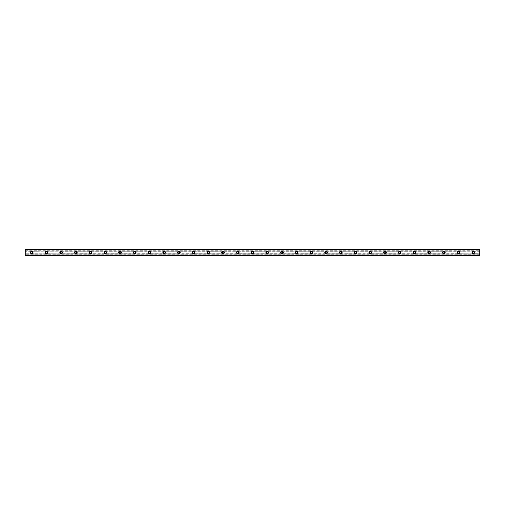 <?xml version="1.0" encoding="UTF-8"?>
<svg xmlns="http://www.w3.org/2000/svg" width="505" height="505" viewBox="0 0 505 505"><rect width="100%" height="100%" fill="white"/><g stroke="black" fill="none" stroke-linecap="round" stroke-linejoin="round"><path stroke-width="0.38" stroke-dasharray="2.52 1.89" d="M31.689 251.212A1.288 1.288 0 0 0 30.401 252.5A1.288 1.288 0 0 0 31.689 253.788A1.288 1.288 0 0 0 32.977 252.5A1.288 1.288 0 0 0 31.689 251.212M473.311 251.212A1.288 1.288 0 0 0 472.023 252.5A1.288 1.288 0 0 0 473.311 253.788A1.288 1.288 0 0 0 474.599 252.5A1.288 1.288 0 0 0 473.311 251.212M458.591 251.212A1.288 1.288 0 0 0 457.303 252.5A1.288 1.288 0 0 0 458.591 253.788A1.288 1.288 0 0 0 459.878 252.5A1.288 1.288 0 0 0 458.591 251.212M443.87 251.212A1.288 1.288 0 0 0 442.582 252.5A1.288 1.288 0 0 0 443.87 253.788A1.288 1.288 0 0 0 445.158 252.5A1.288 1.288 0 0 0 443.87 251.212M429.149 251.212A1.288 1.288 0 0 0 427.861 252.5A1.288 1.288 0 0 0 429.149 253.788A1.288 1.288 0 0 0 430.437 252.5A1.288 1.288 0 0 0 429.149 251.212M414.428 251.212A1.288 1.288 0 0 0 413.14 252.5A1.288 1.288 0 0 0 414.428 253.788A1.288 1.288 0 0 0 415.716 252.5A1.288 1.288 0 0 0 414.428 251.212M399.708 251.212A1.288 1.288 0 0 0 398.42 252.5A1.288 1.288 0 0 0 399.708 253.788A1.288 1.288 0 0 0 400.995 252.5A1.288 1.288 0 0 0 399.708 251.212M384.987 251.212A1.288 1.288 0 0 0 383.699 252.5A1.288 1.288 0 0 0 384.987 253.788A1.288 1.288 0 0 0 386.274 252.5A1.288 1.288 0 0 0 384.987 251.212M370.266 251.212A1.288 1.288 0 0 0 368.978 252.5A1.288 1.288 0 0 0 370.266 253.788A1.288 1.288 0 0 0 371.554 252.5A1.288 1.288 0 0 0 370.266 251.212M355.545 251.212A1.288 1.288 0 0 0 354.257 252.5A1.288 1.288 0 0 0 355.545 253.788A1.288 1.288 0 0 0 356.833 252.5A1.288 1.288 0 0 0 355.545 251.212M340.824 251.212A1.288 1.288 0 0 0 339.537 252.5A1.288 1.288 0 0 0 340.824 253.788A1.288 1.288 0 0 0 342.112 252.5A1.288 1.288 0 0 0 340.824 251.212M326.104 251.212A1.288 1.288 0 0 0 324.816 252.5A1.288 1.288 0 0 0 326.104 253.788A1.288 1.288 0 0 0 327.392 252.5A1.288 1.288 0 0 0 326.104 251.212M311.383 251.212A1.288 1.288 0 0 0 310.095 252.5A1.288 1.288 0 0 0 311.383 253.788A1.288 1.288 0 0 0 312.671 252.5A1.288 1.288 0 0 0 311.383 251.212M296.662 251.212A1.288 1.288 0 0 0 295.375 252.5A1.288 1.288 0 0 0 296.662 253.788A1.288 1.288 0 0 0 297.95 252.5A1.288 1.288 0 0 0 296.662 251.212M281.941 251.212A1.288 1.288 0 0 0 280.654 252.5A1.288 1.288 0 0 0 281.941 253.788A1.288 1.288 0 0 0 283.229 252.5A1.288 1.288 0 0 0 281.941 251.212M267.221 251.212A1.288 1.288 0 0 0 265.933 252.5A1.288 1.288 0 0 0 267.221 253.788A1.288 1.288 0 0 0 268.509 252.5A1.288 1.288 0 0 0 267.221 251.212M252.5 251.212A1.288 1.288 0 0 0 251.212 252.5A1.288 1.288 0 0 0 252.5 253.788A1.288 1.288 0 0 0 253.788 252.5A1.288 1.288 0 0 0 252.5 251.212M237.779 251.212A1.288 1.288 0 0 0 236.491 252.5A1.288 1.288 0 0 0 237.779 253.788A1.288 1.288 0 0 0 239.067 252.5A1.288 1.288 0 0 0 237.779 251.212M223.059 251.212A1.288 1.288 0 0 0 221.771 252.5A1.288 1.288 0 0 0 223.059 253.788A1.288 1.288 0 0 0 224.346 252.5A1.288 1.288 0 0 0 223.059 251.212M208.338 251.212A1.288 1.288 0 0 0 207.05 252.5A1.288 1.288 0 0 0 208.338 253.788A1.288 1.288 0 0 0 209.625 252.5A1.288 1.288 0 0 0 208.338 251.212M193.617 251.212A1.288 1.288 0 0 0 192.329 252.5A1.288 1.288 0 0 0 193.617 253.788A1.288 1.288 0 0 0 194.905 252.5A1.288 1.288 0 0 0 193.617 251.212M178.896 251.212A1.288 1.288 0 0 0 177.608 252.5A1.288 1.288 0 0 0 178.896 253.788A1.288 1.288 0 0 0 180.184 252.5A1.288 1.288 0 0 0 178.896 251.212M164.175 251.212A1.288 1.288 0 0 0 162.888 252.5A1.288 1.288 0 0 0 164.175 253.788A1.288 1.288 0 0 0 165.463 252.5A1.288 1.288 0 0 0 164.175 251.212M149.455 251.212A1.288 1.288 0 0 0 148.167 252.5A1.288 1.288 0 0 0 149.455 253.788A1.288 1.288 0 0 0 150.743 252.5A1.288 1.288 0 0 0 149.455 251.212M134.734 251.212A1.288 1.288 0 0 0 133.446 252.5A1.288 1.288 0 0 0 134.734 253.788A1.288 1.288 0 0 0 136.022 252.5A1.288 1.288 0 0 0 134.734 251.212M120.013 251.212A1.288 1.288 0 0 0 118.725 252.5A1.288 1.288 0 0 0 120.013 253.788A1.288 1.288 0 0 0 121.301 252.5A1.288 1.288 0 0 0 120.013 251.212M105.293 251.212A1.288 1.288 0 0 0 104.005 252.5A1.288 1.288 0 0 0 105.293 253.788A1.288 1.288 0 0 0 106.58 252.5A1.288 1.288 0 0 0 105.293 251.212M90.572 251.212A1.288 1.288 0 0 0 89.284 252.5A1.288 1.288 0 0 0 90.572 253.788A1.288 1.288 0 0 0 91.859 252.5A1.288 1.288 0 0 0 90.572 251.212M75.851 251.212A1.288 1.288 0 0 0 74.563 252.5A1.288 1.288 0 0 0 75.851 253.788A1.288 1.288 0 0 0 77.139 252.5A1.288 1.288 0 0 0 75.851 251.212M61.13 251.212A1.288 1.288 0 0 0 59.842 252.5A1.288 1.288 0 0 0 61.13 253.788A1.288 1.288 0 0 0 62.418 252.5A1.288 1.288 0 0 0 61.13 251.212M46.409 251.212A1.288 1.288 0 0 0 45.122 252.5A1.288 1.288 0 0 0 46.409 253.788A1.288 1.288 0 0 0 47.697 252.5A1.288 1.288 0 0 0 46.409 251.212M25.25 249.419L25.25 250.013L25.25 249.419L479.75 249.419L25.25 249.369L479.75 249.369L479.75 250.884L25.25 250.884L479.75 250.815M25.25 250.884L25.25 251.724L31.398 251.724A0.827 0.827 0 0 1 31.985 251.724L45.892 251.856A0.827 0.827 0 0 0 45.892 253.144L31.985 253.276A0.827 0.827 0 0 1 31.398 253.276L25.25 253.207L31.398 253.276M46.119 251.724A0.827 0.827 0 0 1 46.706 251.724L60.613 251.856A0.827 0.827 0 0 0 60.613 253.144L46.706 253.276A0.827 0.827 0 0 1 46.119 253.276M31.398 251.724L25.25 251.793L31.266 251.793M25.25 251.856L25.25 253.144L31.171 253.144A0.827 0.827 0 0 1 31.171 251.856M60.84 251.724A0.827 0.827 0 0 1 61.427 251.724L75.561 251.724A0.827 0.827 0 0 1 76.148 251.724L90.281 251.724A0.827 0.827 0 0 1 90.868 251.724L105.002 251.724A0.827 0.827 0 0 1 105.589 251.724L119.723 251.724A0.827 0.827 0 0 1 120.31 251.724L134.444 251.724A0.827 0.827 0 0 1 135.031 251.724L149.164 251.724A0.827 0.827 0 0 1 149.751 251.724L163.885 251.724A0.827 0.827 0 0 1 164.472 251.724L178.606 251.724A0.827 0.827 0 0 1 179.193 251.724L193.327 251.724A0.827 0.827 0 0 1 193.914 251.724L208.041 251.724A0.827 0.827 0 0 1 208.634 251.724L222.762 251.724A0.827 0.827 0 0 1 223.355 251.724L237.483 251.724A0.827 0.827 0 0 1 238.076 251.724L252.203 251.724A0.827 0.827 0 0 1 252.797 251.724L266.924 251.724A0.827 0.827 0 0 1 267.517 251.724L281.645 251.724A0.827 0.827 0 0 1 282.238 251.724L296.366 251.724A0.827 0.827 0 0 1 296.959 251.724L311.086 251.724A0.827 0.827 0 0 1 311.673 251.724L325.807 251.724A0.827 0.827 0 0 1 326.394 251.724L340.528 251.724A0.827 0.827 0 0 1 341.115 251.724L355.249 251.724A0.827 0.827 0 0 1 355.836 251.724L369.969 251.724A0.827 0.827 0 0 1 370.556 251.724L384.69 251.724A0.827 0.827 0 0 1 385.277 251.724L399.411 251.724A0.827 0.827 0 0 1 399.998 251.724L414.132 251.724A0.827 0.827 0 0 1 414.719 251.724L428.852 251.724A0.827 0.827 0 0 1 429.439 251.724L443.573 251.724A0.827 0.827 0 0 1 444.16 251.724L458.294 251.724A0.827 0.827 0 0 1 458.881 251.724L472.787 251.856A0.827 0.827 0 0 0 472.787 253.144L458.881 253.276A0.827 0.827 0 0 1 458.294 253.276L444.16 253.276A0.827 0.827 0 0 1 443.573 253.276L429.439 253.276A0.827 0.827 0 0 1 428.852 253.276L414.719 253.276A0.827 0.827 0 0 1 414.132 253.276L399.998 253.276A0.827 0.827 0 0 1 399.411 253.276L385.277 253.276A0.827 0.827 0 0 1 384.69 253.276L370.556 253.276A0.827 0.827 0 0 1 369.969 253.276L355.836 253.276A0.827 0.827 0 0 1 355.249 253.276L341.115 253.276A0.827 0.827 0 0 1 340.528 253.276L326.394 253.276A0.827 0.827 0 0 1 325.807 253.276L311.673 253.276A0.827 0.827 0 0 1 311.086 253.276L296.959 253.276A0.827 0.827 0 0 1 296.366 253.276L282.238 253.276A0.827 0.827 0 0 1 281.645 253.276L267.517 253.276A0.827 0.827 0 0 1 266.924 253.276L252.797 253.276A0.827 0.827 0 0 1 252.203 253.276L238.076 253.276A0.827 0.827 0 0 1 237.483 253.276L223.355 253.276A0.827 0.827 0 0 1 222.762 253.276L208.634 253.276A0.827 0.827 0 0 1 208.041 253.276L193.914 253.276A0.827 0.827 0 0 1 193.327 253.276L179.193 253.276A0.827 0.827 0 0 1 178.606 253.276L164.472 253.276A0.827 0.827 0 0 1 163.885 253.276L149.751 253.276A0.827 0.827 0 0 1 149.164 253.276L135.031 253.276A0.827 0.827 0 0 1 134.444 253.276L120.31 253.276A0.827 0.827 0 0 1 119.723 253.276L105.589 253.276A0.827 0.827 0 0 1 105.002 253.276L90.868 253.276A0.827 0.827 0 0 1 90.281 253.276L76.148 253.276A0.827 0.827 0 0 1 75.561 253.276L61.427 253.276A0.827 0.827 0 0 1 60.84 253.276M479.75 255.581L479.75 255.038L25.25 254.981L25.25 255.631L479.75 255.631L479.75 253.276L473.602 253.276A0.827 0.827 0 0 1 473.015 253.276M473.015 251.724A0.827 0.827 0 0 1 473.602 251.724L479.75 251.793L479.75 250.884M458.294 251.724L458.067 251.856A0.827 0.827 0 0 0 458.067 253.144L458.294 253.276M443.573 251.724L443.346 251.856A0.827 0.827 0 0 0 443.346 253.144L443.573 253.276M428.852 251.724L428.625 251.856A0.827 0.827 0 0 0 428.625 253.144L428.852 253.276M414.132 251.724L413.904 251.856A0.827 0.827 0 0 0 413.904 253.144L414.132 253.276M399.411 251.724L399.184 251.856A0.827 0.827 0 0 0 399.184 253.144L399.411 253.276M384.69 251.724L384.463 251.856A0.827 0.827 0 0 0 384.463 253.144L384.69 253.276M369.969 251.724L369.742 251.856A0.827 0.827 0 0 0 369.742 253.144L369.969 253.276M355.249 251.724L355.021 251.856A0.827 0.827 0 0 0 355.021 253.144L355.249 253.276M340.528 251.724L340.301 251.856A0.827 0.827 0 0 0 340.301 253.144L340.528 253.276M325.807 251.724L325.58 251.856A0.827 0.827 0 0 0 325.58 253.144L325.807 253.276M311.086 251.724L310.859 251.856A0.827 0.827 0 0 0 310.859 253.144L311.086 253.276M296.366 251.724L296.145 251.856A0.827 0.827 0 0 0 296.145 253.144L296.366 253.276M281.645 251.724L281.424 251.856A0.827 0.827 0 0 0 281.424 253.144L281.645 253.276M266.924 251.724L266.703 251.856A0.827 0.827 0 0 0 266.703 253.144L266.924 253.276M252.203 251.724L251.982 251.856A0.827 0.827 0 0 0 251.982 253.144L252.203 253.276M237.483 251.724L237.262 251.856A0.827 0.827 0 0 0 237.262 253.144L237.483 253.276M222.762 251.724L222.541 251.856A0.827 0.827 0 0 0 222.541 253.144L222.762 253.276M208.041 251.724L207.82 251.856A0.827 0.827 0 0 0 207.82 253.144L208.041 253.276M193.327 251.724L193.099 251.856A0.827 0.827 0 0 0 193.099 253.144L193.327 253.276M178.606 251.724L178.379 251.856A0.827 0.827 0 0 0 178.379 253.144L178.606 253.276M163.885 251.724L163.658 251.856A0.827 0.827 0 0 0 163.658 253.144L163.885 253.276M149.164 251.724L148.937 251.856A0.827 0.827 0 0 0 148.937 253.144L149.164 253.276M134.444 251.724L134.216 251.856A0.827 0.827 0 0 0 134.216 253.144L134.444 253.276M119.723 251.724L119.496 251.856A0.827 0.827 0 0 0 119.496 253.144L119.723 253.276M105.002 251.724L104.775 251.856A0.827 0.827 0 0 0 104.775 253.144L105.002 253.276M90.281 251.724L90.054 251.856A0.827 0.827 0 0 0 90.054 253.144L90.281 253.276M75.561 251.724L75.333 251.856A0.827 0.827 0 0 0 75.333 253.144L75.561 253.276M25.25 255.581L25.25 255.038L479.75 255.038L479.75 255.574L25.25 255.574M25.25 254.981L479.75 254.981M25.25 250.815L25.25 249.369M25.25 255.631L479.75 255.631L25.25 255.631L25.25 253.276M479.75 255.12L25.25 255.132L479.75 255.12M479.75 253.276L479.75 251.793M25.25 249.426L479.75 249.369M479.75 249.426L479.75 250.013L25.25 249.88M25.25 249.861L479.75 249.88M479.75 249.861L479.75 249.419M479.75 250.013L25.25 250.013M25.25 249.647L479.75 249.647M25.25 250.751L479.75 250.751M479.75 254.249L25.25 254.249M25.25 255.353L479.75 255.353M479.75 251.856L473.829 251.856A0.827 0.827 0 0 1 473.829 253.144L479.75 253.144M479.75 249.962L25.25 249.962L479.75 249.962M46.706 253.276L46.933 253.144A0.827 0.827 0 0 0 46.933 251.856L46.706 251.724M31.985 251.724L45.98 251.793M31.985 253.276L32.213 253.144A0.827 0.827 0 0 0 32.213 251.856L32.118 251.793M458.881 251.724L472.882 251.793M458.881 253.276L459.108 253.144A0.827 0.827 0 0 0 459.108 251.856L459.02 251.793M444.16 251.724L458.161 251.793M444.16 253.276L444.387 253.144A0.827 0.827 0 0 0 444.387 251.856L444.299 251.793M429.439 251.724L443.44 251.793M429.439 253.276L429.667 253.144A0.827 0.827 0 0 0 429.667 251.856L429.578 251.793M414.719 251.724L428.72 251.793M414.719 253.276L414.946 253.144A0.827 0.827 0 0 0 414.946 251.856L414.858 251.793M399.998 251.724L413.999 251.793M399.998 253.276L400.225 253.144A0.827 0.827 0 0 0 400.225 251.856L400.137 251.793M385.277 251.724L399.278 251.793M385.277 253.276L385.504 253.144A0.827 0.827 0 0 0 385.504 251.856L385.416 251.793M370.556 251.724L384.558 251.793M370.556 253.276L370.784 253.144A0.827 0.827 0 0 0 370.784 251.856L370.695 251.793M355.836 251.724L369.837 251.793M355.836 253.276L356.063 253.144A0.827 0.827 0 0 0 356.063 251.856L355.974 251.793M341.115 251.724L355.116 251.793M341.115 253.276L341.342 253.144A0.827 0.827 0 0 0 341.342 251.856L341.254 251.793M326.394 251.724L340.395 251.793M326.394 253.276L326.621 253.144A0.827 0.827 0 0 0 326.621 251.856L326.533 251.793M311.673 251.724L325.674 251.793M311.673 253.276L311.901 253.144A0.827 0.827 0 0 0 311.901 251.856L311.812 251.793M296.959 251.724L310.954 251.793M296.959 253.276L297.18 253.144A0.827 0.827 0 0 0 297.18 251.856L297.091 251.793M282.238 251.724L296.233 251.793M282.238 253.276L282.459 253.144A0.827 0.827 0 0 0 282.459 251.856L282.371 251.793M267.517 251.724L281.512 251.793M267.517 253.276L267.738 253.144A0.827 0.827 0 0 0 267.738 251.856L267.65 251.793M252.797 251.724L266.791 251.793M252.797 253.276L253.018 253.144A0.827 0.827 0 0 0 253.018 251.856L252.929 251.793M238.076 251.724L252.071 251.793M238.076 253.276L238.297 253.144A0.827 0.827 0 0 0 238.297 251.856L238.208 251.793M223.355 251.724L237.35 251.793M223.355 253.276L223.576 253.144A0.827 0.827 0 0 0 223.576 251.856L223.488 251.793M208.634 251.724L222.629 251.793M208.634 253.276L208.855 253.144A0.827 0.827 0 0 0 208.855 251.856L208.767 251.793M193.914 251.724L207.909 251.793M193.914 253.276L194.141 253.144A0.827 0.827 0 0 0 194.141 251.856L194.046 251.793M179.193 251.724L193.188 251.793M179.193 253.276L179.42 253.144A0.827 0.827 0 0 0 179.42 251.856L179.325 251.793M164.472 251.724L178.467 251.793M164.472 253.276L164.699 253.144A0.827 0.827 0 0 0 164.699 251.856L164.605 251.793M149.751 251.724L163.746 251.793M149.751 253.276L149.979 253.144A0.827 0.827 0 0 0 149.979 251.856L149.884 251.793M135.031 251.724L149.025 251.793M135.031 253.276L135.258 253.144A0.827 0.827 0 0 0 135.258 251.856L135.163 251.793M120.31 251.724L134.305 251.793M120.31 253.276L120.537 253.144A0.827 0.827 0 0 0 120.537 251.856L120.443 251.793M105.589 251.724L119.584 251.793M105.589 253.276L105.816 253.144A0.827 0.827 0 0 0 105.816 251.856L105.722 251.793M90.868 251.724L104.863 251.793M90.868 253.276L91.096 253.144A0.827 0.827 0 0 0 91.096 251.856L91.001 251.793M76.148 251.724L90.142 251.793M76.148 253.276L76.375 253.144A0.827 0.827 0 0 0 76.375 251.856L76.28 251.793M61.427 251.724L75.422 251.793M61.427 253.276L61.654 253.144A0.827 0.827 0 0 0 61.654 251.856L61.559 251.793M60.613 251.856L46.933 251.856M46.933 253.144L60.613 253.144M32.213 253.144L45.892 253.144M45.892 251.856L32.213 251.856M472.787 251.856L459.108 251.856M459.108 253.144L472.787 253.144M458.067 251.856L444.387 251.856M444.387 253.144L458.067 253.144M443.346 251.856L429.667 251.856M429.667 253.144L443.346 253.144M428.625 251.856L414.946 251.856M414.946 253.144L428.625 253.144M413.904 251.856L400.225 251.856M400.225 253.144L413.904 253.144M399.184 251.856L385.504 251.856M385.504 253.144L399.184 253.144M384.463 251.856L370.784 251.856M370.784 253.144L384.463 253.144M369.742 251.856L356.063 251.856M356.063 253.144L369.742 253.144M355.021 251.856L341.342 251.856M341.342 253.144L355.021 253.144M340.301 251.856L326.621 251.856M326.621 253.144L340.301 253.144M325.58 251.856L311.901 251.856M311.901 253.144L325.58 253.144M310.859 251.856L297.18 251.856M297.18 253.144L310.859 253.144M296.145 251.856L282.459 251.856M282.459 253.144L296.145 253.144M281.424 251.856L267.738 251.856M267.738 253.144L281.424 253.144M266.703 251.856L253.018 251.856M253.018 253.144L266.703 253.144M251.982 251.856L238.297 251.856M238.297 253.144L251.982 253.144M237.262 251.856L223.576 251.856M223.576 253.144L237.262 253.144M222.541 251.856L208.855 251.856M208.855 253.144L222.541 253.144M207.82 251.856L194.141 251.856M194.141 253.144L207.82 253.144M193.099 251.856L179.42 251.856M179.42 253.144L193.099 253.144M178.379 251.856L164.699 251.856M164.699 253.144L178.379 253.144M163.658 251.856L149.979 251.856M149.979 253.144L163.658 253.144M148.937 251.856L135.258 251.856M135.258 253.144L148.937 253.144M134.216 251.856L120.537 251.856M120.537 253.144L134.216 253.144M119.496 251.856L105.816 251.856M105.816 253.144L119.496 253.144M104.775 251.856L91.096 251.856M91.096 253.144L104.775 253.144M90.054 251.856L76.375 251.856M76.375 253.144L90.054 253.144M75.333 251.856L61.654 251.856M61.654 253.144L75.333 253.144M473.602 251.724L479.75 251.724M25.25 254.116L479.75 254.116M46.839 251.793L60.701 251.793M60.701 253.207L46.839 253.207M75.422 253.207L61.559 253.207M90.142 253.207L76.28 253.207M104.863 253.207L91.001 253.207M119.584 253.207L105.722 253.207M134.305 253.207L120.443 253.207M149.025 253.207L135.163 253.207M163.746 253.207L149.884 253.207M178.467 253.207L164.605 253.207M193.188 253.207L179.325 253.207M207.909 253.207L194.046 253.207M222.629 253.207L208.767 253.207M237.35 253.207L223.488 253.207M252.071 253.207L238.208 253.207M266.791 253.207L252.929 253.207M281.512 253.207L267.65 253.207M296.233 253.207L282.371 253.207M310.954 253.207L297.091 253.207M325.674 253.207L311.812 253.207M340.395 253.207L326.533 253.207M355.116 253.207L341.254 253.207M369.837 253.207L355.974 253.207M384.558 253.207L370.695 253.207M399.278 253.207L385.416 253.207M413.999 253.207L400.137 253.207M428.72 253.207L414.858 253.207M443.44 253.207L429.578 253.207M458.161 253.207L444.299 253.207M472.882 253.207L459.02 253.207M479.75 253.207L473.734 253.207M25.25 254.185L479.75 254.185M45.98 253.207L32.118 253.207"/><path stroke-width="0.76" d="M31.689 251.212A1.288 1.288 0 0 0 30.401 252.5A1.288 1.288 0 0 0 31.689 253.788A1.288 1.288 0 0 0 32.977 252.5A1.288 1.288 0 0 0 31.689 251.212M473.311 251.212A1.288 1.288 0 0 0 472.023 252.5A1.288 1.288 0 0 0 473.311 253.788A1.288 1.288 0 0 0 474.599 252.5A1.288 1.288 0 0 0 473.311 251.212M458.591 251.212A1.288 1.288 0 0 0 457.303 252.5A1.288 1.288 0 0 0 458.591 253.788A1.288 1.288 0 0 0 459.878 252.5A1.288 1.288 0 0 0 458.591 251.212M443.87 251.212A1.288 1.288 0 0 0 442.582 252.5A1.288 1.288 0 0 0 443.87 253.788A1.288 1.288 0 0 0 445.158 252.5A1.288 1.288 0 0 0 443.87 251.212M429.149 251.212A1.288 1.288 0 0 0 427.861 252.5A1.288 1.288 0 0 0 429.149 253.788A1.288 1.288 0 0 0 430.437 252.5A1.288 1.288 0 0 0 429.149 251.212M414.428 251.212A1.288 1.288 0 0 0 413.14 252.5A1.288 1.288 0 0 0 414.428 253.788A1.288 1.288 0 0 0 415.716 252.5A1.288 1.288 0 0 0 414.428 251.212M399.708 251.212A1.288 1.288 0 0 0 398.42 252.5A1.288 1.288 0 0 0 399.708 253.788A1.288 1.288 0 0 0 400.995 252.5A1.288 1.288 0 0 0 399.708 251.212M384.987 251.212A1.288 1.288 0 0 0 383.699 252.5A1.288 1.288 0 0 0 384.987 253.788A1.288 1.288 0 0 0 386.274 252.5A1.288 1.288 0 0 0 384.987 251.212M370.266 251.212A1.288 1.288 0 0 0 368.978 252.5A1.288 1.288 0 0 0 370.266 253.788A1.288 1.288 0 0 0 371.554 252.5A1.288 1.288 0 0 0 370.266 251.212M355.545 251.212A1.288 1.288 0 0 0 354.257 252.5A1.288 1.288 0 0 0 355.545 253.788A1.288 1.288 0 0 0 356.833 252.5A1.288 1.288 0 0 0 355.545 251.212M340.824 251.212A1.288 1.288 0 0 0 339.537 252.5A1.288 1.288 0 0 0 340.824 253.788A1.288 1.288 0 0 0 342.112 252.5A1.288 1.288 0 0 0 340.824 251.212M326.104 251.212A1.288 1.288 0 0 0 324.816 252.5A1.288 1.288 0 0 0 326.104 253.788A1.288 1.288 0 0 0 327.392 252.5A1.288 1.288 0 0 0 326.104 251.212M311.383 251.212A1.288 1.288 0 0 0 310.095 252.5A1.288 1.288 0 0 0 311.383 253.788A1.288 1.288 0 0 0 312.671 252.5A1.288 1.288 0 0 0 311.383 251.212M296.662 251.212A1.288 1.288 0 0 0 295.375 252.5A1.288 1.288 0 0 0 296.662 253.788A1.288 1.288 0 0 0 297.95 252.5A1.288 1.288 0 0 0 296.662 251.212M281.941 251.212A1.288 1.288 0 0 0 280.654 252.5A1.288 1.288 0 0 0 281.941 253.788A1.288 1.288 0 0 0 283.229 252.5A1.288 1.288 0 0 0 281.941 251.212M267.221 251.212A1.288 1.288 0 0 0 265.933 252.5A1.288 1.288 0 0 0 267.221 253.788A1.288 1.288 0 0 0 268.509 252.5A1.288 1.288 0 0 0 267.221 251.212M252.5 251.212A1.288 1.288 0 0 0 251.212 252.5A1.288 1.288 0 0 0 252.5 253.788A1.288 1.288 0 0 0 253.788 252.5A1.288 1.288 0 0 0 252.5 251.212M237.779 251.212A1.288 1.288 0 0 0 236.491 252.5A1.288 1.288 0 0 0 237.779 253.788A1.288 1.288 0 0 0 239.067 252.5A1.288 1.288 0 0 0 237.779 251.212M223.059 251.212A1.288 1.288 0 0 0 221.771 252.5A1.288 1.288 0 0 0 223.059 253.788A1.288 1.288 0 0 0 224.346 252.5A1.288 1.288 0 0 0 223.059 251.212M208.338 251.212A1.288 1.288 0 0 0 207.05 252.5A1.288 1.288 0 0 0 208.338 253.788A1.288 1.288 0 0 0 209.625 252.5A1.288 1.288 0 0 0 208.338 251.212M193.617 251.212A1.288 1.288 0 0 0 192.329 252.5A1.288 1.288 0 0 0 193.617 253.788A1.288 1.288 0 0 0 194.905 252.5A1.288 1.288 0 0 0 193.617 251.212M178.896 251.212A1.288 1.288 0 0 0 177.608 252.5A1.288 1.288 0 0 0 178.896 253.788A1.288 1.288 0 0 0 180.184 252.5A1.288 1.288 0 0 0 178.896 251.212M164.175 251.212A1.288 1.288 0 0 0 162.888 252.5A1.288 1.288 0 0 0 164.175 253.788A1.288 1.288 0 0 0 165.463 252.5A1.288 1.288 0 0 0 164.175 251.212M149.455 251.212A1.288 1.288 0 0 0 148.167 252.5A1.288 1.288 0 0 0 149.455 253.788A1.288 1.288 0 0 0 150.743 252.5A1.288 1.288 0 0 0 149.455 251.212M134.734 251.212A1.288 1.288 0 0 0 133.446 252.5A1.288 1.288 0 0 0 134.734 253.788A1.288 1.288 0 0 0 136.022 252.5A1.288 1.288 0 0 0 134.734 251.212M120.013 251.212A1.288 1.288 0 0 0 118.725 252.5A1.288 1.288 0 0 0 120.013 253.788A1.288 1.288 0 0 0 121.301 252.5A1.288 1.288 0 0 0 120.013 251.212M105.293 251.212A1.288 1.288 0 0 0 104.005 252.5A1.288 1.288 0 0 0 105.293 253.788A1.288 1.288 0 0 0 106.58 252.5A1.288 1.288 0 0 0 105.293 251.212M90.572 251.212A1.288 1.288 0 0 0 89.284 252.5A1.288 1.288 0 0 0 90.572 253.788A1.288 1.288 0 0 0 91.859 252.5A1.288 1.288 0 0 0 90.572 251.212M75.851 251.212A1.288 1.288 0 0 0 74.563 252.5A1.288 1.288 0 0 0 75.851 253.788A1.288 1.288 0 0 0 77.139 252.5A1.288 1.288 0 0 0 75.851 251.212M61.13 251.212A1.288 1.288 0 0 0 59.842 252.5A1.288 1.288 0 0 0 61.13 253.788A1.288 1.288 0 0 0 62.418 252.5A1.288 1.288 0 0 0 61.13 251.212M46.409 251.212A1.288 1.288 0 0 0 45.122 252.5A1.288 1.288 0 0 0 46.409 253.788A1.288 1.288 0 0 0 47.697 252.5A1.288 1.288 0 0 0 46.409 251.212M25.25 249.419L479.75 249.419L25.25 249.369L479.75 249.369L25.25 249.369L25.25 249.918L479.75 249.918L479.75 255.082L25.25 255.082L25.25 249.918M46.409 253.327A0.827 0.827 0 0 1 45.583 252.5A0.827 0.827 0 0 1 46.409 251.673A0.827 0.827 0 0 1 47.236 252.5A0.827 0.827 0 0 1 46.409 253.327M31.689 253.327A0.827 0.827 0 0 1 30.862 252.5A0.827 0.827 0 0 1 31.689 251.673A0.827 0.827 0 0 1 32.516 252.5A0.827 0.827 0 0 1 31.689 253.327M473.311 253.327A0.827 0.827 0 0 1 472.484 252.5A0.827 0.827 0 0 1 473.311 251.673A0.827 0.827 0 0 1 474.138 252.5A0.827 0.827 0 0 1 473.311 253.327M458.591 253.327A0.827 0.827 0 0 1 457.764 252.5A0.827 0.827 0 0 1 458.591 251.673A0.827 0.827 0 0 1 459.417 252.5A0.827 0.827 0 0 1 458.591 253.327M443.87 253.327A0.827 0.827 0 0 1 443.043 252.5A0.827 0.827 0 0 1 443.87 251.673A0.827 0.827 0 0 1 444.697 252.5A0.827 0.827 0 0 1 443.87 253.327M429.149 253.327A0.827 0.827 0 0 1 428.322 252.5A0.827 0.827 0 0 1 429.149 251.673A0.827 0.827 0 0 1 429.976 252.5A0.827 0.827 0 0 1 429.149 253.327M414.428 253.327A0.827 0.827 0 0 1 413.601 252.5A0.827 0.827 0 0 1 414.428 251.673A0.827 0.827 0 0 1 415.255 252.5A0.827 0.827 0 0 1 414.428 253.327M399.708 253.327A0.827 0.827 0 0 1 398.881 252.5A0.827 0.827 0 0 1 399.708 251.673A0.827 0.827 0 0 1 400.534 252.5A0.827 0.827 0 0 1 399.708 253.327M384.987 253.327A0.827 0.827 0 0 1 384.16 252.5A0.827 0.827 0 0 1 384.987 251.673A0.827 0.827 0 0 1 385.814 252.5A0.827 0.827 0 0 1 384.987 253.327M370.266 253.327A0.827 0.827 0 0 1 369.439 252.5A0.827 0.827 0 0 1 370.266 251.673A0.827 0.827 0 0 1 371.093 252.5A0.827 0.827 0 0 1 370.266 253.327M355.545 253.327A0.827 0.827 0 0 1 354.718 252.5A0.827 0.827 0 0 1 355.545 251.673A0.827 0.827 0 0 1 356.372 252.5A0.827 0.827 0 0 1 355.545 253.327M340.824 253.327A0.827 0.827 0 0 1 339.998 252.5A0.827 0.827 0 0 1 340.824 251.673A0.827 0.827 0 0 1 341.651 252.5A0.827 0.827 0 0 1 340.824 253.327M326.104 253.327A0.827 0.827 0 0 1 325.277 252.5A0.827 0.827 0 0 1 326.104 251.673A0.827 0.827 0 0 1 326.931 252.5A0.827 0.827 0 0 1 326.104 253.327M311.383 253.327A0.827 0.827 0 0 1 310.556 252.5A0.827 0.827 0 0 1 311.383 251.673A0.827 0.827 0 0 1 312.21 252.5A0.827 0.827 0 0 1 311.383 253.327M296.662 253.327A0.827 0.827 0 0 1 295.835 252.5A0.827 0.827 0 0 1 296.662 251.673A0.827 0.827 0 0 1 297.489 252.5A0.827 0.827 0 0 1 296.662 253.327M281.941 253.327A0.827 0.827 0 0 1 281.115 252.5A0.827 0.827 0 0 1 281.941 251.673A0.827 0.827 0 0 1 282.768 252.5A0.827 0.827 0 0 1 281.941 253.327M267.221 253.327A0.827 0.827 0 0 1 266.394 252.5A0.827 0.827 0 0 1 267.221 251.673A0.827 0.827 0 0 1 268.048 252.5A0.827 0.827 0 0 1 267.221 253.327M252.5 253.327A0.827 0.827 0 0 1 251.673 252.5A0.827 0.827 0 0 1 252.5 251.673A0.827 0.827 0 0 1 253.327 252.5A0.827 0.827 0 0 1 252.5 253.327M237.779 253.327A0.827 0.827 0 0 1 236.952 252.5A0.827 0.827 0 0 1 237.779 251.673A0.827 0.827 0 0 1 238.606 252.5A0.827 0.827 0 0 1 237.779 253.327M223.059 253.327A0.827 0.827 0 0 1 222.232 252.5A0.827 0.827 0 0 1 223.059 251.673A0.827 0.827 0 0 1 223.885 252.5A0.827 0.827 0 0 1 223.059 253.327M208.338 253.327A0.827 0.827 0 0 1 207.511 252.5A0.827 0.827 0 0 1 208.338 251.673A0.827 0.827 0 0 1 209.165 252.5A0.827 0.827 0 0 1 208.338 253.327M193.617 253.327A0.827 0.827 0 0 1 192.79 252.5A0.827 0.827 0 0 1 193.617 251.673A0.827 0.827 0 0 1 194.444 252.5A0.827 0.827 0 0 1 193.617 253.327M178.896 253.327A0.827 0.827 0 0 1 178.069 252.5A0.827 0.827 0 0 1 178.896 251.673A0.827 0.827 0 0 1 179.723 252.5A0.827 0.827 0 0 1 178.896 253.327M164.175 253.327A0.827 0.827 0 0 1 163.349 252.5A0.827 0.827 0 0 1 164.175 251.673A0.827 0.827 0 0 1 165.002 252.5A0.827 0.827 0 0 1 164.175 253.327M149.455 253.327A0.827 0.827 0 0 1 148.628 252.5A0.827 0.827 0 0 1 149.455 251.673A0.827 0.827 0 0 1 150.282 252.5A0.827 0.827 0 0 1 149.455 253.327M134.734 253.327A0.827 0.827 0 0 1 133.907 252.5A0.827 0.827 0 0 1 134.734 251.673A0.827 0.827 0 0 1 135.561 252.5A0.827 0.827 0 0 1 134.734 253.327M120.013 253.327A0.827 0.827 0 0 1 119.186 252.5A0.827 0.827 0 0 1 120.013 251.673A0.827 0.827 0 0 1 120.84 252.5A0.827 0.827 0 0 1 120.013 253.327M105.293 253.327A0.827 0.827 0 0 1 104.466 252.5A0.827 0.827 0 0 1 105.293 251.673A0.827 0.827 0 0 1 106.119 252.5A0.827 0.827 0 0 1 105.293 253.327M90.572 253.327A0.827 0.827 0 0 1 89.745 252.5A0.827 0.827 0 0 1 90.572 251.673A0.827 0.827 0 0 1 91.399 252.5A0.827 0.827 0 0 1 90.572 253.327M75.851 253.327A0.827 0.827 0 0 1 75.024 252.5A0.827 0.827 0 0 1 75.851 251.673A0.827 0.827 0 0 1 76.678 252.5A0.827 0.827 0 0 1 75.851 253.327M61.13 253.327A0.827 0.827 0 0 1 60.303 252.5A0.827 0.827 0 0 1 61.13 251.673A0.827 0.827 0 0 1 61.957 252.5A0.827 0.827 0 0 1 61.13 253.327M25.25 255.581L479.75 255.631L25.25 255.581L25.25 255.132L479.75 255.082M479.75 255.132L479.75 255.581M479.75 255.631L25.25 255.631L479.75 255.631M479.75 249.419L479.75 249.918M479.75 249.868L25.25 249.868"/></g></svg>

